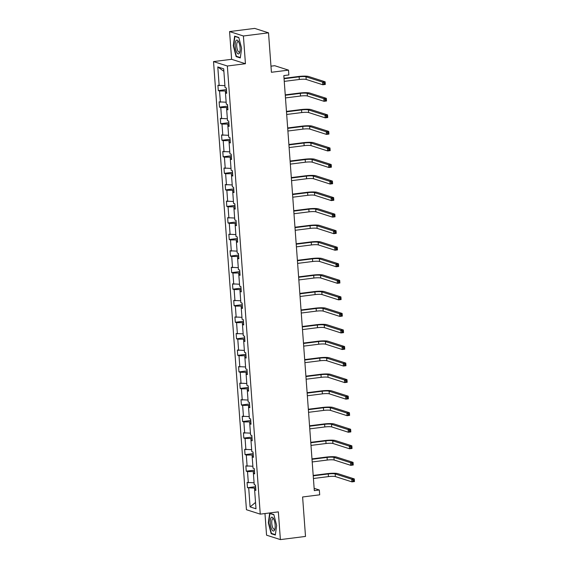 <?xml version="1.0" encoding="UTF-8"?>
<svg xmlns="http://www.w3.org/2000/svg" width="568" height="568" viewBox="0 0 568 568"><rect width="100%" height="100%" fill="white"/><g stroke="black" fill="none" stroke-linecap="round" stroke-linejoin="round"><path stroke-width="0.85" d="M229.578 31.567L231.616 59.306L245.44 63.722L243.402 35.99L229.578 31.567L254.698 28.4L268.522 32.823L271.419 72.278L288.501 70.127L274.685 65.703L270.971 66.172M243.402 35.99L268.522 32.823M264.972 513.55L266.562 535.177L280.386 539.6L305.506 536.433L302.609 496.979L319.692 494.82L319.337 489.999L314.147 488.338M213.525 61.585L246.441 509.723L260.258 514.139L227.349 66.009L213.525 61.585L231.616 59.306M255.692 487.947L254.507 488.097L254.649 490.006M254.507 488.097L247.47 487.727L255.6 486.705M255.536 502.439L250.097 506.904L248.72 488.132M254.088 482.793L247.08 482.424L247.47 487.727M248.33 482.828L247.506 471.582L246.249 471.184L254.386 470.155M252.874 466.25L245.866 465.881L246.249 471.184M247.115 466.278L246.292 455.039L245.035 454.634L253.172 453.612M251.659 449.7L244.645 449.331L245.035 454.634M245.901 449.735L245.071 438.489L243.821 438.091L251.958 437.062M250.445 433.157L243.431 432.788L243.821 438.091M244.687 433.185L243.857 421.946L242.607 421.541L250.736 420.519M249.231 416.607L242.216 416.237L242.607 421.541M243.466 416.642L242.642 405.396L241.393 404.998L249.522 403.969M248.017 400.064L241.002 399.695L241.393 404.998M242.252 400.092L241.428 388.853L240.179 388.448L248.308 387.426M246.803 383.514L239.788 383.144L240.179 388.448M241.038 383.549L240.214 372.303L238.965 371.905L247.094 370.876M245.582 366.971L238.574 366.601L238.965 371.905M239.824 366.999L239 355.76L237.744 355.355L245.88 354.333M244.368 350.421L237.36 350.051L237.744 355.355M238.61 350.456L237.786 339.21L236.529 338.812L244.666 337.782M243.154 333.877L236.139 333.508L236.529 338.812M237.396 333.906L236.565 322.667L235.315 322.262L243.452 321.239M241.94 317.327L234.925 316.958L235.315 322.262M236.181 317.363L235.351 306.116L234.101 305.719L242.231 304.689M240.725 300.784L233.711 300.415L234.101 305.719M234.96 300.813L234.137 289.574L232.887 289.169L241.017 288.146M239.511 284.234L232.497 283.865L232.887 289.169M233.746 284.27L232.923 273.023L231.673 272.626L239.802 271.596M238.297 267.691L231.282 267.322L231.673 272.626M232.532 267.72L231.709 256.48L230.459 256.076L238.588 255.053M237.076 251.141L230.068 250.772L230.459 256.076M231.318 251.177L230.494 239.93L229.238 239.533L237.374 238.503M235.862 234.598L228.854 234.229L229.238 239.533M230.104 234.627L229.28 223.387L228.024 222.983L236.16 221.96M234.648 218.048L227.633 217.679L228.024 222.983M228.89 218.084L228.059 206.837L226.809 206.44L234.946 205.41M233.434 201.505L226.419 201.136L226.809 206.44M227.676 201.534L226.845 190.287L225.595 189.889L233.725 188.867M232.22 184.955L225.205 184.586L225.595 189.889M226.454 184.99L225.631 173.744L224.381 173.346L232.511 172.317M231.006 168.412L223.991 168.043L224.381 173.346M225.24 168.44L224.417 157.194L223.167 156.796L231.297 155.774M229.791 151.862L222.777 151.493L223.167 156.796M224.026 151.897L223.203 140.651L221.953 140.253L230.083 139.224M228.57 135.319L221.563 134.95L221.953 140.253M222.812 135.347L221.989 124.101L220.732 123.703L228.869 122.681M227.356 118.769L220.349 118.4L220.732 123.703M221.598 118.797L220.774 107.558L219.518 107.16L227.654 106.131M226.142 102.226L219.127 101.857L219.518 107.16M220.384 102.254L219.553 91.008L218.304 90.61L226.44 89.588M224.928 85.676L217.913 85.306L218.304 90.61M219.17 85.704L217.785 66.932L223.693 68.82L225.07 87.593L226.32 87.997L226.71 93.301L225.46 92.896L226.284 104.143L227.534 104.54L227.924 109.844L226.675 109.447L227.498 120.686L228.748 121.091L229.138 126.394L227.889 125.989L228.712 137.236L229.969 137.633L230.352 142.937L229.103 142.54L229.926 153.786L231.183 154.184L231.574 159.487L230.317 159.083L231.148 170.329L232.397 170.727L232.788 176.03L231.531 175.633L232.362 186.879L233.611 187.277L234.002 192.58L232.752 192.176L233.576 203.422L234.825 203.82L235.216 209.123L233.966 208.726L234.79 219.972L236.039 220.37L236.43 225.674L235.18 225.276L236.004 236.515L237.254 236.913L237.644 242.216L236.394 241.819L237.218 253.065L238.475 253.463L238.858 258.767L237.609 258.369L238.432 269.608L239.689 270.006L240.079 275.31L238.823 274.912L239.653 286.158L240.903 286.556L241.293 291.86L240.037 291.462L240.867 302.701L242.117 303.099L242.508 308.403L241.258 308.005L242.082 319.251L243.331 319.649L243.722 324.953L242.472 324.555L243.296 335.794L244.545 336.199L244.936 341.496L243.686 341.098L244.51 352.345L245.759 352.742L246.15 358.046L244.9 357.648L245.724 368.888L246.981 369.292L247.364 374.589L246.114 374.191L246.938 385.438L248.195 385.835L248.585 391.139L247.328 390.741L248.159 401.981L249.409 402.385L249.799 407.689L248.543 407.284L249.373 418.531L250.623 418.928L251.013 424.232L249.764 423.834L250.587 435.074L251.837 435.478L252.227 440.782L250.978 440.377L251.801 451.624L253.051 452.021L253.442 457.325L252.192 456.928L253.016 468.167L254.265 468.572L254.656 473.875L253.406 473.471L254.23 484.717L255.486 485.115L255.87 490.418L254.62 490.021L255.998 508.793L250.097 506.904M288.501 70.127L288.856 74.955L283.83 75.587L314.31 490.631L319.337 489.999M254.592 473.009L253.406 473.471M254.478 471.404L253.292 471.554L253.434 473.464M253.292 471.554L247.506 471.582M253.378 456.459L252.192 456.928M253.264 454.854L252.078 455.003L252.22 456.913M252.078 455.003L246.292 455.039M252.164 439.916L250.978 440.377M252.043 438.311L250.864 438.46L251.006 440.37M250.864 438.46L245.071 438.489M250.949 423.366L249.764 423.834L249.65 421.91L243.857 421.946M250.829 421.761L249.65 421.91M249.735 406.823L248.543 407.284M249.615 405.218L248.436 405.367L248.571 407.277M248.436 405.367L242.642 405.396M248.521 390.273L247.328 390.741M248.401 388.668L247.215 388.817L247.357 390.727M247.215 388.817L241.428 388.853M247.3 373.73L246.114 374.191M247.186 372.125L246.001 372.274L246.143 374.184M246.001 372.274L240.214 372.303M246.086 357.18L244.9 357.648M245.972 355.575L244.787 355.724L244.929 357.634M244.787 355.724L239 355.76M244.872 340.637L243.686 341.098M244.758 339.032L243.573 339.181L243.715 341.091M243.573 339.181L237.786 339.21M243.658 324.087L242.472 324.555M243.537 322.482L242.358 322.631L242.5 324.541M242.358 322.631L236.565 322.667M242.444 307.544L241.258 308.005M242.323 305.939L241.144 306.088L241.279 307.998M241.144 306.088L235.351 306.116M241.23 290.993L240.037 291.462L239.93 289.538L234.137 289.574M241.109 289.389L239.93 289.538M240.016 274.45L238.823 274.912M239.895 272.846L238.709 272.995L238.851 274.905M238.709 272.995L232.923 273.023M238.794 257.9L237.609 258.369M238.681 256.296L237.495 256.445L237.637 258.355M237.495 256.445L231.709 256.48M237.58 241.357L236.394 241.819M237.467 239.753L236.281 239.902L236.423 241.812M236.281 239.902L230.494 239.93M236.366 224.807L235.18 225.276M236.252 223.203L235.067 223.352L235.209 225.262M235.067 223.352L229.28 223.387M235.152 208.264L233.966 208.726M235.031 206.66L233.853 206.809L233.995 208.712M233.853 206.809L228.059 206.837M233.938 191.714L232.752 192.176M233.817 190.11L232.639 190.259L232.774 192.169M232.639 190.259L226.845 190.287M232.724 175.171L231.531 175.633M232.603 173.567L231.424 173.716L231.559 175.618M231.424 173.716L225.631 173.744M231.51 158.621L230.317 159.083M231.389 157.017L230.203 157.166L230.345 159.076M230.203 157.166L224.417 157.194M230.288 142.078L229.103 142.54L228.989 140.623L223.203 140.651M230.175 140.474L228.989 140.623M229.074 125.528L227.889 125.989M228.961 123.923L227.775 124.072L227.917 125.982M227.775 124.072L221.989 124.101M227.86 108.985L226.675 109.447M227.747 107.38L226.561 107.529L226.703 109.432M226.561 107.529L220.774 107.558M226.646 92.435L225.46 92.896M226.525 90.83L225.347 90.979L225.489 92.889M225.347 90.979L219.553 91.008M245.44 63.722L227.349 66.009M280.386 539.6L278.348 511.86L260.258 514.139M223.877 71.334L217.785 66.932M255.806 489.552L254.62 490.021M240.299 57.936L241.627 48.365L238.794 37.467L234.634 36.132L233.299 45.703L236.132 56.608L240.299 57.936M273.826 514.558L269.665 513.231L268.337 522.801L271.17 533.7L275.331 535.035L276.659 525.464L273.826 514.558M237.034 56.495L236.132 56.608M272.065 533.586L271.17 533.7M284.256 81.373L299.3 79.477A5.375 0.781 175.8 0 1 306.195 79.442L322.794 84.76L322.603 82.104L325.116 81.792L308.509 76.474A8.058 1.171 -4.2 0 0 298.172 76.531L284.036 78.313M284.064 78.725L299.109 76.829A5.375 0.781 175.8 0 1 305.996 76.794L322.603 82.104L323.902 82.963L323.98 84.021L324.981 83.894L324.903 82.836L323.902 82.963M324.903 82.836L325.116 81.792L325.308 84.44L322.794 84.76L323.98 84.021M325.308 84.44L324.981 83.894M285.477 97.923L300.515 96.027A5.375 0.781 175.8 0 1 307.409 95.992L324.009 101.303L323.817 98.654L326.33 98.335L309.723 93.024A8.058 1.171 -4.2 0 0 299.386 93.074L285.25 94.856M285.278 95.268L300.323 93.372A5.375 0.781 175.8 0 1 307.21 93.337L323.817 98.654L325.116 99.507L325.194 100.572L326.195 100.444L326.117 99.386L325.116 99.507M326.117 99.386L326.33 98.335L326.522 100.99L324.009 101.303L325.194 100.572M326.522 100.99L326.195 100.444M286.691 114.466L301.729 112.57A5.375 0.781 175.8 0 1 308.623 112.535L325.23 117.853L325.031 115.197L327.544 114.885L310.937 109.567A8.058 1.171 -4.2 0 0 300.6 109.624L286.464 111.406M286.492 111.818L301.537 109.922A5.375 0.781 175.8 0 1 308.431 109.887L325.031 115.197L326.33 116.057L326.408 117.114L327.409 116.987L327.331 115.929L326.33 116.057M327.331 115.929L327.544 114.885L327.736 117.533L325.23 117.853L326.408 117.114M327.736 117.533L327.409 116.987M238.439 41.428A6.986 2.343 -97.2 0 0 238.404 41.365A6.986 2.343 -97.2 0 0 235.301 42.934A6.986 2.343 -97.2 0 0 236.891 52.59A6.986 2.343 -97.2 0 0 239.781 52.291A6.986 2.343 -97.2 0 0 238.439 41.428M238.787 42.117A5.289 1.768 -97.2 0 0 237.921 41.649A5.289 1.768 -97.2 0 0 236.707 45.362A5.289 1.768 -97.2 0 0 237.992 51.12A5.289 1.768 -97.2 0 0 239.242 52.142A5.289 1.768 -97.2 0 0 239.966 51.475M240.349 57.553L236.373 56.282L233.633 45.717L234.918 36.451L238.858 37.708M235.415 36.387L234.918 36.451M273.478 518.52A6.986 2.343 -97.2 0 0 273.442 518.463A6.986 2.343 -97.2 0 0 270.34 520.025A6.986 2.343 -97.2 0 0 271.923 529.688A6.986 2.343 -97.2 0 0 274.82 529.39A6.986 2.343 -97.2 0 0 273.478 518.52M273.826 519.209A5.289 1.768 -97.2 0 0 272.952 518.74A5.289 1.768 -97.2 0 0 271.738 522.453A5.289 1.768 -97.2 0 0 273.031 528.219A5.289 1.768 -97.2 0 0 274.28 529.241A5.289 1.768 -97.2 0 0 275.004 528.567M275.388 534.651L271.412 533.38L268.671 522.816L269.956 513.543L273.89 514.8M270.453 513.479L269.956 513.543M287.905 131.016L302.943 129.121A5.375 0.781 175.8 0 1 309.837 129.085L326.444 134.396L326.245 131.748L328.758 131.428L312.159 126.117A8.058 1.171 -4.2 0 0 301.814 126.167L287.678 127.949M287.706 128.368L302.751 126.465A5.375 0.781 175.8 0 1 309.645 126.43L326.245 131.748L327.544 132.6L327.622 133.665L328.631 133.537L328.553 132.479L327.544 132.6M328.553 132.479L328.758 131.428L328.957 134.083L326.444 134.396L327.622 133.665M328.957 134.083L328.631 133.537M289.119 147.559L304.164 145.664A5.375 0.781 175.8 0 1 311.051 145.628L327.658 150.946L327.459 148.291L329.972 147.978L313.373 142.66A8.058 1.171 -4.2 0 0 303.035 142.717L288.892 144.499M288.927 144.911L303.965 143.015A5.375 0.781 175.8 0 1 310.859 142.98L327.459 148.291L328.758 149.15L328.836 150.208L329.845 150.08L329.767 149.022L328.758 149.15M329.767 149.022L329.972 147.978L330.171 150.626L327.658 150.946L328.836 150.208M330.171 150.626L329.845 150.08M290.333 164.109L305.378 162.214A5.375 0.781 175.8 0 1 312.265 162.178L328.872 167.489L328.68 164.841L331.187 164.521L314.587 159.21A8.058 1.171 -4.2 0 0 304.249 159.26L290.106 161.042M290.141 161.461L305.179 159.565A5.375 0.781 175.8 0 1 312.073 159.523L328.68 164.841L329.972 165.693L330.051 166.758L331.059 166.63L330.981 165.572L329.972 165.693M330.981 165.572L331.187 164.521L331.385 167.177L328.872 167.489L330.051 166.758M331.385 167.177L331.059 166.63M291.547 180.659L306.592 178.757A5.375 0.781 175.8 0 1 313.486 178.721L330.086 184.039L329.894 181.384L332.408 181.071L315.801 175.753A8.058 1.171 -4.2 0 0 305.463 175.81L291.327 177.592M291.356 178.004L306.393 176.108A5.375 0.781 175.8 0 1 313.287 176.073L329.894 181.384L331.187 182.243L331.265 183.301L332.273 183.173L332.195 182.115L331.187 182.243M332.195 182.115L332.408 181.071L332.599 183.72L330.086 184.039L331.265 183.301M332.599 183.72L332.273 183.173M292.761 197.202L307.806 195.307A5.375 0.781 175.8 0 1 314.7 195.271L331.3 200.582L331.108 197.934L333.622 197.614L317.015 192.304A8.058 1.171 -4.2 0 0 306.677 192.353L292.541 194.135M292.57 194.554L307.615 192.659A5.375 0.781 175.8 0 1 314.502 192.623L331.108 197.934L332.408 198.786L332.486 199.851L333.487 199.723L333.409 198.665L332.408 198.786M333.409 198.665L333.622 197.614L333.814 200.27L331.3 200.582L332.486 199.851M333.814 200.27L333.487 199.723M293.983 213.753L309.02 211.857A5.375 0.781 175.8 0 1 315.914 211.814L332.514 217.132L332.323 214.477L334.836 214.164L318.229 208.846A8.058 1.171 -4.2 0 0 307.891 208.903L293.755 210.685M293.784 211.097L308.829 209.201A5.375 0.781 175.8 0 1 315.716 209.166L332.323 214.477L333.622 215.336L333.7 216.394L334.701 216.266L334.623 215.208L333.622 215.336M334.623 215.208L334.836 214.164L335.028 216.813L332.514 217.132L333.7 216.394M335.028 216.813L334.701 216.266M295.197 230.296L310.234 228.4A5.375 0.781 175.8 0 1 317.129 228.364L333.736 233.675L333.537 231.027L336.05 230.707L319.443 225.397A8.058 1.171 -4.2 0 0 309.106 225.446L294.969 227.228M294.998 227.647L310.043 225.752A5.375 0.781 175.8 0 1 316.937 225.716L333.537 231.027L334.836 231.879L334.914 232.944L335.915 232.816L335.837 231.758L334.836 231.879M335.837 231.758L336.05 230.707L336.242 233.363L333.736 233.675L334.914 232.944M336.242 233.363L335.915 232.816M296.411 246.846L311.449 244.95A5.375 0.781 175.8 0 1 318.343 244.914L334.95 250.225L334.751 247.57L337.264 247.257L320.664 241.94A8.058 1.171 -4.2 0 0 310.32 241.996L296.184 243.779M296.212 244.19L311.257 242.295A5.375 0.781 175.8 0 1 318.151 242.259L334.751 247.57L336.05 248.429L336.128 249.487L337.136 249.359L337.058 248.301L336.05 248.429M337.058 248.301L337.264 247.257L337.463 249.906L334.95 250.225L336.128 249.487M337.463 249.906L337.136 249.359M297.625 263.389L312.67 261.493A5.375 0.781 175.8 0 1 319.557 261.457L336.164 266.768L335.965 264.12L338.478 263.8L321.878 258.49A8.058 1.171 -4.2 0 0 311.541 258.539L297.398 260.321M297.433 260.74L312.471 258.845A5.375 0.781 175.8 0 1 319.365 258.809L335.965 264.12L337.264 264.972L337.342 266.037L338.351 265.909L338.272 264.851L337.264 264.972M338.272 264.851L338.478 263.8L338.677 266.456L336.164 266.768L337.342 266.037M338.677 266.456L338.351 265.909M298.839 279.939L313.884 278.043A5.375 0.781 175.8 0 1 320.771 278.008L337.378 283.318L337.186 280.663L339.692 280.351L323.093 275.033A8.058 1.171 -4.2 0 0 312.755 275.089L298.612 276.872M298.647 277.283L313.685 275.388A5.375 0.781 175.8 0 1 320.579 275.352L337.186 280.663L338.478 281.522L338.556 282.58L339.565 282.452L339.486 281.394L338.478 281.522M339.486 281.394L339.692 280.351L339.891 282.999L337.378 283.318L338.556 282.58M339.891 282.999L339.565 282.452M300.053 296.482L315.098 294.586A5.375 0.781 175.8 0 1 321.992 294.551L338.592 299.861L338.4 297.213L340.914 296.894L324.307 291.583A8.058 1.171 -4.2 0 0 313.969 291.632L299.833 293.415M299.861 293.834L314.899 291.938A5.375 0.781 175.8 0 1 321.793 291.902L338.4 297.213L339.692 298.065L339.77 299.13L340.779 299.002L340.701 297.944L339.692 298.065M340.701 297.944L340.914 296.894L341.105 299.549L338.592 299.861L339.77 299.13M341.105 299.549L340.779 299.002M301.267 313.032L316.312 311.136A5.375 0.781 175.8 0 1 323.206 311.101L339.806 316.411L339.614 313.756L342.128 313.444L325.521 308.126A8.058 1.171 -4.2 0 0 315.183 308.183L301.047 309.965M301.075 310.376L316.12 308.481A5.375 0.781 175.8 0 1 323.007 308.445L339.614 313.756L340.914 314.615L340.992 315.673L341.993 315.552L341.915 314.487L340.914 314.615M341.915 314.487L342.128 313.444L342.319 316.092L339.806 316.411L340.992 315.673M342.319 316.092L341.993 315.552M302.488 329.575L317.526 327.679A5.375 0.781 175.8 0 1 324.42 327.644L341.02 332.954L340.828 330.306L343.342 329.987L326.735 324.676A8.058 1.171 -4.2 0 0 316.397 324.726L302.261 326.508M302.29 326.927L317.334 325.031A5.375 0.781 175.8 0 1 324.221 324.995L340.828 330.306L342.128 331.158L342.206 332.223L343.207 332.095L343.129 331.037L342.128 331.158M343.129 331.037L343.342 329.987L343.534 332.642L341.02 332.954L342.206 332.223M343.534 332.642L343.207 332.095M303.702 346.125L318.74 344.229A5.375 0.781 175.8 0 1 325.634 344.194L342.241 349.505L342.042 346.849L344.556 346.537L327.949 341.219A8.058 1.171 -4.2 0 0 317.611 341.276L303.475 343.058M303.504 343.47L318.549 341.574A5.375 0.781 175.8 0 1 325.443 341.538L342.042 346.849L343.342 347.708L343.42 348.766L344.421 348.645L344.343 347.58L343.342 347.708M344.343 347.58L344.556 346.537L344.748 349.185L342.241 349.505L343.42 348.766M344.748 349.185L344.421 348.645M304.917 362.668L319.954 360.772A5.375 0.781 175.8 0 1 326.849 360.737L343.455 366.048L343.257 363.399L345.77 363.08L329.17 357.769A8.058 1.171 -4.2 0 0 318.825 357.826L304.689 359.601M304.718 360.02L319.763 358.124A5.375 0.781 175.8 0 1 326.657 358.089L343.257 363.399L344.556 364.251L344.634 365.316L345.642 365.188L345.564 364.131L344.556 364.251M345.564 364.131L345.77 363.08L345.969 365.735L343.455 366.048L344.634 365.316M345.969 365.735L345.642 365.188M306.131 379.218L321.176 377.322A5.375 0.781 175.8 0 1 328.063 377.287L344.669 382.598L344.471 379.942L346.984 379.63L330.384 374.319A8.058 1.171 -4.2 0 0 320.047 374.369L305.904 376.151M305.939 376.563L320.977 374.667A5.375 0.781 175.8 0 1 327.871 374.631L344.471 379.942L345.77 380.801L345.848 381.859L346.856 381.739L346.778 380.674L345.77 380.801M346.778 380.674L346.984 379.63L347.183 382.278L344.669 382.598L345.848 381.859M347.183 382.278L346.856 381.739M307.345 395.761L322.39 393.865A5.375 0.781 175.8 0 1 329.277 393.83L345.884 399.141L345.692 396.492L348.198 396.173L331.598 390.862A8.058 1.171 -4.2 0 0 321.261 390.919L307.118 392.701M307.153 393.113L322.191 391.217A5.375 0.781 175.8 0 1 329.085 391.182L345.692 396.492L346.984 397.351L347.062 398.409L348.07 398.282L347.992 397.224L346.984 397.351M347.992 397.224L348.198 396.173L348.397 398.828L345.884 399.141L347.062 398.409M348.397 398.828L348.07 398.282M308.559 412.311L323.604 410.415A5.375 0.781 175.8 0 1 330.498 410.38L347.098 415.691L346.906 413.035L349.419 412.723L332.812 407.412A8.058 1.171 -4.2 0 0 322.475 407.462L308.339 409.244M308.367 409.656L323.405 407.76A5.375 0.781 175.8 0 1 330.299 407.725L346.906 413.035L348.198 413.894L348.276 414.952L349.284 414.832L349.206 413.767L348.198 413.894M349.206 413.767L349.419 412.723L349.611 415.371L347.098 415.691L348.276 414.952M349.611 415.371L349.284 414.832M309.773 428.854L324.818 426.959A5.375 0.781 175.8 0 1 331.712 426.923L348.312 432.234L348.12 429.585L350.634 429.266L334.027 423.955A8.058 1.171 -4.2 0 0 323.689 424.012L309.553 425.794M309.581 426.206L324.626 424.31A5.375 0.781 175.8 0 1 331.513 424.275L348.12 429.585L349.419 430.445L349.498 431.502L350.499 431.375L350.421 430.317L349.419 430.445M350.421 430.317L350.634 429.266L350.825 431.921L348.312 432.234L349.498 431.502M350.825 431.921L350.499 431.375M310.987 445.404L326.032 443.509A5.375 0.781 175.8 0 1 332.926 443.473L349.526 448.784L349.334 446.128L351.848 445.816L335.241 440.505A8.058 1.171 -4.2 0 0 324.903 440.555L310.767 442.337M310.795 442.749L325.84 440.853A5.375 0.781 175.8 0 1 332.727 440.818L349.334 446.128L350.634 446.988L350.712 448.045L351.713 447.925L351.635 446.86L350.634 446.988M351.635 446.86L351.848 445.816L352.039 448.464L349.526 448.784L350.712 448.045M352.039 448.464L351.713 447.925M312.208 461.947L327.246 460.052A5.375 0.781 175.8 0 1 334.14 460.016L350.747 465.327L350.548 462.679L353.062 462.359L336.455 457.048A8.058 1.171 -4.2 0 0 326.117 457.105L311.981 458.887M312.01 459.299L327.054 457.403A5.375 0.781 175.8 0 1 333.949 457.368L350.548 462.679L351.848 463.538L351.926 464.596L352.927 464.468L352.849 463.41L351.848 463.538M352.849 463.41L353.062 462.359L353.253 465.014L350.747 465.327L351.926 464.596M353.253 465.014L352.927 464.468M313.422 478.497L328.46 476.602A5.375 0.781 175.8 0 1 335.354 476.566L351.961 481.877L351.762 479.222L354.276 478.909L337.676 473.598A8.058 1.171 -4.2 0 0 327.331 473.648L313.195 475.43M313.224 475.842L328.269 473.946A5.375 0.781 175.8 0 1 335.163 473.911L351.762 479.222L353.062 480.081L353.14 481.139L354.148 481.018L354.07 479.953L353.062 480.081M354.07 479.953L354.276 478.909L354.475 481.557L351.961 481.877L353.14 481.139M354.475 481.557L354.148 481.018M299.109 76.829L299.3 79.477M305.996 76.794L306.195 79.442M300.323 93.372L300.515 96.027M307.21 93.337L307.409 95.992M301.537 109.922L301.729 112.57M308.431 109.887L308.623 112.535M302.751 126.465L302.943 129.121M309.645 126.43L309.837 129.085M303.965 143.015L304.164 145.664M310.859 142.98L311.051 145.628M305.179 159.565L305.378 162.214M312.073 159.523L312.265 162.178M306.393 176.108L306.592 178.757M313.287 176.073L313.486 178.721M307.615 192.659L307.806 195.307M314.502 192.623L314.7 195.271M308.829 209.201L309.02 211.857M315.716 209.166L315.914 211.814M310.043 225.752L310.234 228.4M316.937 225.716L317.129 228.364M311.257 242.295L311.449 244.95M318.151 242.259L318.343 244.914M312.471 258.845L312.67 261.493M319.365 258.809L319.557 261.457M313.685 275.388L313.884 278.043M320.579 275.352L320.771 278.008M314.899 291.938L315.098 294.586M321.793 291.902L321.992 294.551M316.12 308.481L316.312 311.136M323.007 308.445L323.206 311.101M317.334 325.031L317.526 327.679M324.221 324.995L324.42 327.644M318.549 341.574L318.74 344.229M325.443 341.538L325.634 344.194M319.763 358.124L319.954 360.772M326.657 358.089L326.849 360.737M320.977 374.667L321.176 377.322M327.871 374.631L328.063 377.287M322.191 391.217L322.39 393.865M329.085 391.182L329.277 393.83M323.405 407.76L323.604 410.415M330.299 407.725L330.498 410.38M324.626 424.31L324.818 426.959M331.513 424.275L331.712 426.923M325.84 440.853L326.032 443.509M332.727 440.818L332.926 443.473M327.054 457.403L327.246 460.052M333.949 457.368L334.14 460.016M328.269 473.946L328.46 476.602M335.163 473.911L335.354 476.566"/></g></svg>
